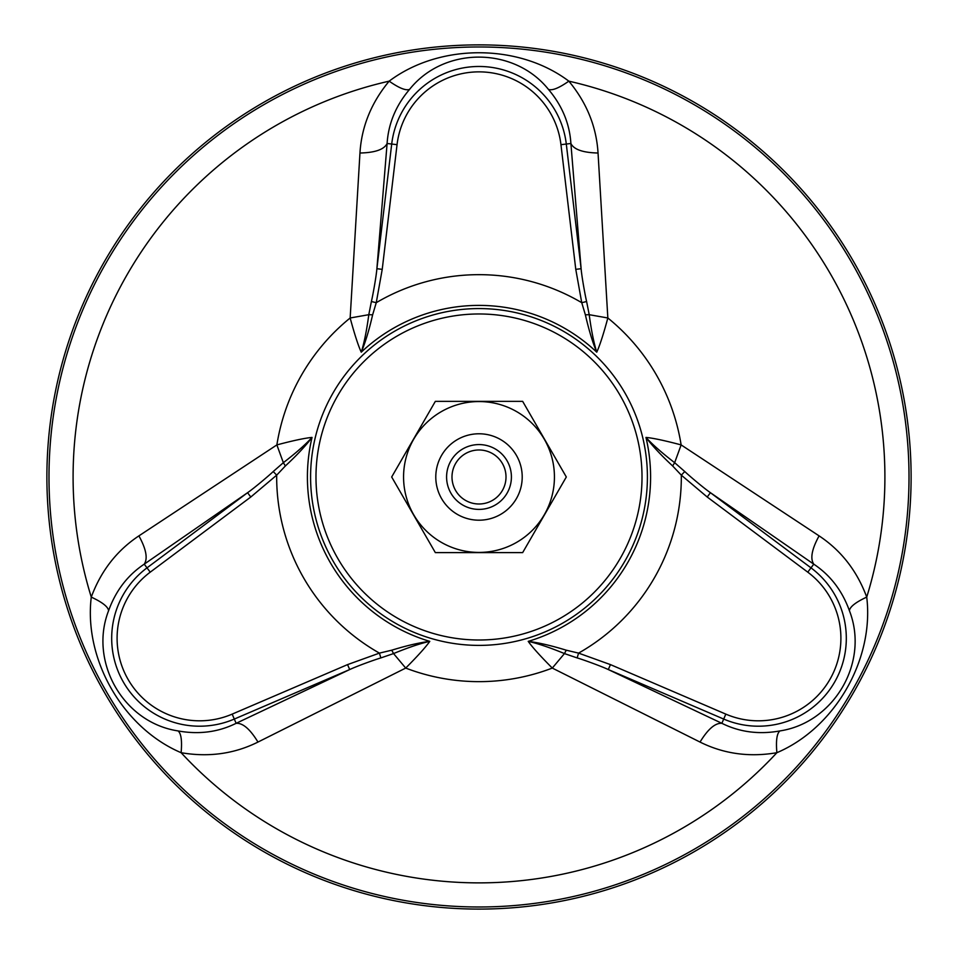 <?xml version="1.0" encoding="UTF-8"?>
<svg xmlns="http://www.w3.org/2000/svg" width="958" height="958" viewBox="0 0 958 958"><rect width="100%" height="100%" fill="white"/><g stroke="black" fill="none" stroke-linecap="round" stroke-linejoin="round"><path stroke-width="1.44" d="M347.55 664.612L232.183 714.117L234.303 719.063A87.908 87.908 0 0 1 147.005 567.855L144.239 564.154C127.642 575.219 115.762 590.727 108.601 610.677C88.711 661.703 123.271 722.643 178.032 730.918C198.881 734.69 218.256 732.163 236.135 723.314L234.303 719.063L349.682 669.558L347.55 664.612L379.428 653.116L391.738 650.195C406.599 645.62 419.281 642.674 429.783 641.369C425.639 647.225 417.628 656.122 405.713 668.073L257.965 742.067C234.243 753.874 208.628 757.419 181.122 752.701C123.151 728.044 83.657 659.619 91.273 597.097C100.961 570.92 116.828 550.515 138.91 535.869L276.874 444.907C293.196 440.572 304.907 438.081 312.033 437.423C305.83 445.674 296.944 455.182 285.376 465.947L276.682 475.156L250.792 497.01L247.571 492.699C253.69 488.52 269.473 475.18 273.234 471.528L283.34 462.69C295.878 453.05 305.434 444.62 312.033 437.423A171.59 171.59 0 0 0 429.783 641.369C420.49 643.393 408.407 647.464 393.546 653.572L380.841 657.918C375.356 659.523 357.274 665.978 349.682 669.558L236.135 723.314C242.805 722.871 250.086 729.122 257.965 742.067M285.376 465.947L283.352 462.702L276.874 444.907A204.653 204.653 0 0 1 350.161 317.984L368.794 314.691L371.393 301.507C372.734 295.962 376.195 277.078 376.889 268.707L382.23 269.342L376.255 302.692L372.626 314.823C369.165 329.971 365.369 342.425 361.25 352.173C358.256 345.67 354.556 334.27 350.161 317.984L359.957 153.017C361.585 126.576 371.333 102.626 389.164 81.155C439.506 43.278 518.518 43.29 568.836 81.155C586.667 102.626 596.415 126.576 598.043 153.017L607.839 317.984C603.444 334.282 599.744 345.67 596.75 352.173C592.703 342.677 588.919 330.223 585.374 314.823L581.745 302.692L575.77 269.342L581.111 268.707C581.734 276.575 585.29 296.13 586.607 301.507L589.206 314.691L607.839 317.984A204.653 204.653 0 0 1 681.126 444.907L819.09 535.869C841.172 550.515 857.039 570.92 866.727 597.097C874.343 659.643 834.837 728.056 776.878 752.701C749.372 757.419 723.757 753.874 700.035 742.067L552.287 668.073C540.372 656.11 532.349 647.213 528.217 641.369C538.468 642.614 551.137 645.56 566.262 650.195L578.572 653.116L610.45 664.612L608.318 669.558C601.648 666.337 582.201 659.344 577.159 657.918L564.442 653.584L552.287 668.073A204.653 204.653 0 0 1 405.713 668.073L393.558 653.584L391.738 650.195M700.035 742.067C707.914 729.122 715.195 722.871 721.865 723.314C739.744 732.163 759.119 734.69 779.968 730.918C834.107 722.631 869.613 662.229 849.399 610.677C842.238 590.727 830.358 575.219 813.761 564.154L810.995 567.855L710.429 492.699L707.208 497.01L681.318 475.156L672.624 465.947C661.236 455.373 652.35 445.865 645.967 437.423C653.105 438.081 664.816 440.572 681.126 444.907L674.66 462.69L684.766 471.528C688.898 475.479 703.531 487.921 710.429 492.699L813.761 564.154C810.037 558.598 811.809 549.173 819.09 535.869M479 909.094A432.106 432.106 0 0 0 853.219 260.935A432.106 432.106 0 0 0 104.781 260.935A432.106 432.106 0 0 0 479 909.094M138.91 535.869C146.191 549.173 147.963 558.598 144.239 564.154L247.571 492.699L147.005 567.855L150.226 572.166L250.792 497.01M598.043 153.017C582.895 152.669 573.842 149.496 570.896 143.496C569.615 123.594 562.118 105.548 548.419 89.369C514.183 46.631 444.129 46.092 409.581 89.369C395.882 105.548 388.385 123.582 387.104 143.496C384.158 149.496 375.105 152.669 359.957 153.017M397.043 144.67L391.702 144.035L376.889 268.707L387.104 143.496L391.702 144.035A87.908 87.908 0 0 1 566.298 144.035L570.896 143.496L581.111 268.707L566.298 144.035L560.957 144.67A82.532 82.532 0 0 0 397.043 144.67L382.23 269.342M721.865 723.314L608.318 669.558L723.697 719.063L721.865 723.314M178.032 730.918C181.146 733.349 182.176 740.618 181.122 752.701A405.905 405.905 0 0 0 776.878 752.701C775.824 740.618 776.854 733.349 779.968 730.918M108.601 610.677C108.05 606.761 102.278 602.235 91.273 597.097A405.905 405.905 0 0 1 389.164 81.155C399.103 88.112 405.917 90.854 409.581 89.369M566.262 650.195L564.454 653.572C549.832 647.548 537.749 643.477 528.217 641.369A171.59 171.59 0 0 0 645.967 437.423C652.374 444.464 661.93 452.883 674.648 462.702L672.624 465.947M548.419 89.369C552.083 90.854 558.897 88.112 568.836 81.155A405.905 405.905 0 0 1 866.727 597.097C855.722 602.235 849.95 606.761 849.399 610.677M585.374 314.823L589.194 314.691C591.302 330.366 593.816 342.856 596.75 352.173A171.59 171.59 0 0 0 361.25 352.173C364.148 343.108 366.663 330.618 368.806 314.691L372.626 314.823M577.159 657.906L578.572 653.116A202.33 202.33 0 0 0 681.318 475.156L684.766 471.54M586.595 301.519L581.745 302.692A202.33 202.33 0 0 0 376.255 302.692L371.405 301.519M380.841 657.906L379.428 653.116A202.33 202.33 0 0 1 276.682 475.156L273.234 471.54M450.931 460.786A32.404 32.404 0 0 0 462.798 505.058A32.404 32.404 0 0 0 507.069 493.19A32.404 32.404 0 0 0 495.202 448.919A32.404 32.404 0 0 0 450.931 460.786M455.613 463.48A27.004 27.004 0 0 0 479 503.992A27.004 27.004 0 0 0 502.387 463.48A27.004 27.004 0 0 0 455.613 463.48M441.578 455.385A43.206 43.206 0 0 0 457.397 514.41A43.206 43.206 0 0 0 516.422 498.591A43.206 43.206 0 0 0 500.603 439.566A43.206 43.206 0 0 0 441.578 455.385M435.339 552.61L522.661 552.61L566.322 476.988L522.661 401.366L435.339 401.366L391.678 476.988L435.339 552.61M544.324 514.709A75.431 75.431 0 0 1 413.676 514.709A75.431 75.431 0 0 1 479 401.558A75.431 75.431 0 0 1 544.324 514.709M479 645.393A168.404 168.404 0 0 1 333.156 392.78A168.404 168.404 0 0 1 624.844 392.78A168.404 168.404 0 0 1 479 645.393M479 906.986A429.998 429.998 0 0 1 106.601 261.989A429.998 429.998 0 0 1 851.399 261.989A429.998 429.998 0 0 1 479 906.986M479 640.004A163.016 163.016 0 0 1 337.827 395.474A163.016 163.016 0 0 1 620.173 395.474A163.016 163.016 0 0 1 479 640.004M232.183 714.117A82.532 82.532 0 0 1 150.226 572.166M725.817 714.117A82.532 82.532 0 0 0 807.774 572.166L810.995 567.855A87.908 87.908 0 0 1 723.697 719.063L725.817 714.117L610.45 664.612M575.77 269.342L560.957 144.67M807.774 572.166L707.208 497.01"/></g></svg>
